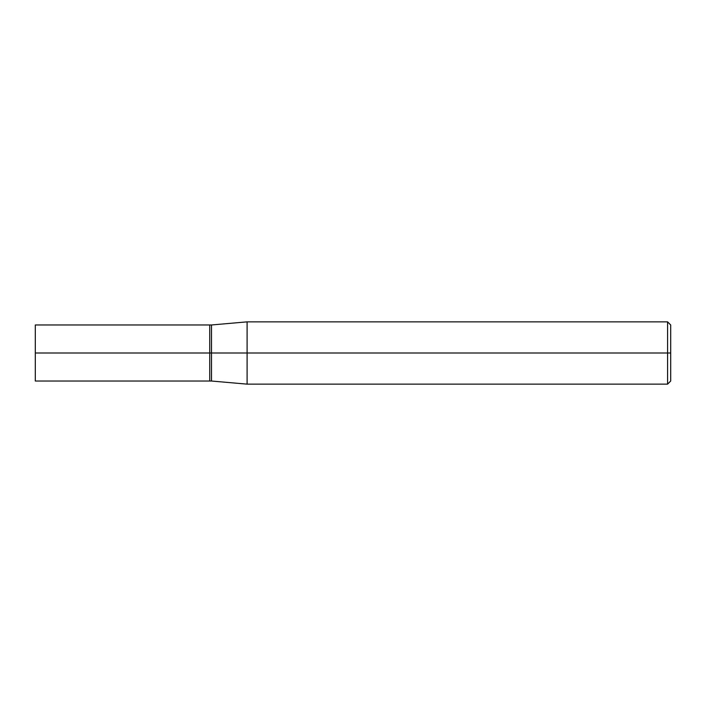 <?xml version="1.0" encoding="UTF-8"?>
<svg xmlns="http://www.w3.org/2000/svg" width="706" height="706" viewBox="0 0 706 706"><rect width="100%" height="100%" fill="white"/><g stroke="black" fill="none" stroke-linecap="round" stroke-linejoin="round"><path stroke-width="1.06" d="M35.3 353L35.3 381.028L35.3 353L209.726 353L209.726 381.028L209.726 324.972L209.726 353L35.3 353L35.3 324.972L35.3 353M209.726 353L209.726 381.028L209.726 353L211.5 353L211.5 381.028L211.5 353L211.5 381.028L211.5 353L247.1 353L247.1 384.143L247.1 353L247.1 384.143L247.1 353L667.585 353L667.585 384.143L667.585 353L667.585 384.143L667.585 353L670.7 353L670.7 381.028L670.7 324.972L670.7 353L667.585 353L667.585 321.857L667.585 353L247.1 353L247.1 321.857L247.1 353L211.5 353L211.5 324.972L211.5 353L209.726 353L209.726 324.972L209.726 353M211.5 353L211.5 324.972L211.5 353M247.1 353L247.1 321.857L247.1 353M667.585 353L667.585 321.857L667.585 353M35.3 381.028L211.5 381.028L247.1 384.143L667.585 384.143L670.7 381.028M35.3 324.972L211.5 324.972L247.1 321.857L667.585 321.857L670.7 324.972"/></g></svg>
